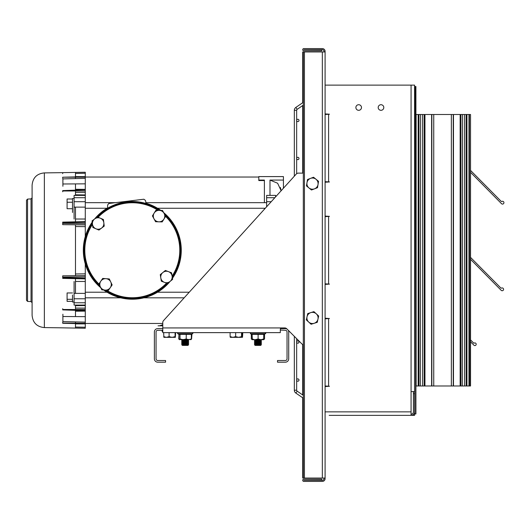 <?xml version="1.0" encoding="UTF-8"?>
<svg xmlns="http://www.w3.org/2000/svg" width="530" height="530" viewBox="0 0 530 530"><rect width="100%" height="100%" fill="white"/><g stroke="black" fill="none" stroke-linecap="round" stroke-linejoin="round"><path stroke-width="0.79" d="M324.022 51.88L325.095 51.88L325.095 51.344A2.756 2.756 0 0 0 322.339 48.588L303.822 48.588A1.12 1.12 0 0 0 302.709 49.707A1.12 1.12 0 0 0 303.822 50.827L321.736 50.827L321.736 49.754L303.822 49.661L322.339 49.661A1.676 1.676 0 0 1 324.022 51.344L324.022 51.947M324.022 478.12L324.022 478.656A1.676 1.676 0 0 1 322.339 480.339L303.822 480.339L321.736 480.246L321.736 479.173L303.822 479.173A1.12 1.12 0 0 0 302.709 480.293A1.12 1.12 0 0 0 303.822 481.412L322.339 481.412A2.756 2.756 0 0 0 325.095 478.656L325.095 478.12L324.022 478.053M325.095 51.88L325.095 478.12M302.709 102.721L302.709 51.947L325.095 51.947M325.095 478.053L302.709 478.053L302.709 397.765M326.341 318.815L326.341 318.232M181.704 344.692L182.406 345.401L187.925 345.401L188.627 344.692L181.704 344.692L182.406 344.202L187.925 344.202L188.66 343.685L181.664 343.526L182.406 343.009L187.925 343.009L188.66 342.486L181.664 342.327L182.406 341.81L187.925 341.81L188.66 341.293L181.664 341.134L182.406 340.611L187.925 340.611L188.66 340.094L182.022 339.69M182.406 344.202L181.664 343.685L188.66 343.685M187.925 344.202L188.627 344.692M182.406 343.009L181.664 342.486L188.66 342.486M187.925 343.009L188.66 343.526M182.406 341.81L181.664 341.293L188.66 341.293M187.925 341.81L188.66 342.327M182.406 340.611L181.664 340.094L188.66 340.094M187.925 340.611L188.66 341.134M188.309 339.69L188.66 339.935M254.466 344.692L255.168 345.401L260.687 345.401L261.389 344.692L254.466 344.692L255.168 344.202L260.687 344.202L261.429 343.685L254.433 343.526L255.168 343.009L260.687 343.009L261.429 342.486L254.433 342.327L255.168 341.81L260.687 341.81L261.429 341.293L254.433 341.134L255.168 340.611L260.687 340.611L261.429 340.094L254.784 339.69M255.168 344.202L254.433 343.685L261.429 343.685M260.687 344.202L261.389 344.692M255.168 343.009L254.433 342.486L261.429 342.486M260.687 343.009L261.429 343.526M255.168 341.81L254.433 341.293L261.429 341.293M260.687 341.81L261.429 342.327M255.168 340.611L254.433 340.094L261.429 340.094M260.687 340.611L261.429 341.134M261.071 339.69L261.429 339.935M251.803 333.9L251.922 334.251L252.002 333.9L258.13 333.9L258.117 334.344L263.748 334.344L263.655 339.69L252.201 339.69L252.3 338.981L254.407 339.69M252.108 334.562L251.313 334.344L251.313 338.981L252.154 339.511M263.748 334.556L264.543 334.344L264.543 338.981L263.702 339.505M264.543 338.981L263.655 339.69M264.543 334.344L264.887 333.9M250.968 333.9L251.313 334.344M191.926 333.9L191.595 338.981L190.661 339.69M178.988 334.476L178.736 338.981L179.663 339.69M191.138 339.498L179.306 339.578M178.736 334.344L178.405 333.9M258.13 333.9L264.053 333.9L263.933 334.251L265.457 333.695L250.398 333.695L250.584 332.635L250.398 333.695L252.101 334.271M264.053 333.9L263.721 334.45M252.002 333.9L252.3 334.344L258.117 334.344L258.117 338.981L260.932 339.69L263.748 338.981M252.108 334.344L252.3 338.981M255.208 339.69L258.117 338.981M252.108 334.39L252.201 339.69L251.326 338.995M179.233 334.251L178.663 333.9L179.233 334.251L179.763 333.9L191.668 333.9L191.098 334.251M186.262 333.9L186.209 338.981L188.773 339.69L191.343 338.981L191.343 334.344L180.028 334.344L180.028 338.981L183.115 339.69L181.684 339.69M183.115 339.69L186.209 338.981M190.82 339.69L191.343 338.981M179.763 333.9L180.028 334.344L178.988 334.344L178.988 338.981L179.504 339.69L180.028 338.981M178.663 333.9L178.988 334.344M191.343 334.344L191.668 333.9L191.343 334.344M313.535 177.239L307.493 179.531L306.459 185.911L311.468 189.998L317.51 187.7L318.543 181.32L313.535 177.239M308.964 187.958A5.598 5.598 0 0 1 310.514 178.385A5.598 5.598 0 0 1 318.026 184.506A5.598 5.598 0 0 1 308.964 187.958M311.11 324.261L317.271 322.313L318.662 315.999L313.892 311.64L307.731 313.588L306.34 319.901L311.11 324.261M316.277 313.82A5.598 5.598 0 0 1 314.191 323.287A5.598 5.598 0 0 1 307.036 316.748A5.598 5.598 0 0 1 316.277 313.82M288.26 330.276A3.359 3.359 0 0 1 288.711 331.965L288.711 358.83A3.359 3.359 0 0 1 285.352 362.189L277.521 362.189L277.521 360.513L285.352 360.513A1.676 1.676 0 0 0 287.035 358.83L287.035 331.965A1.676 1.676 0 0 0 285.352 330.289L280.317 330.038L280.317 332.635L162.776 332.635L162.776 322.518A2.796 2.796 0 0 1 163.498 320.643L296.277 174.039A2.796 2.796 0 0 1 298.35 173.118L303.312 173.118L298.35 173.118M162.776 330.289L157.741 330.289A1.676 1.676 0 0 0 156.059 331.965L156.059 358.83A1.676 1.676 0 0 0 157.741 360.513L165.572 360.513L165.572 362.189L157.741 362.189A3.359 3.359 0 0 1 154.382 358.83L154.382 331.965A3.359 3.359 0 0 1 157.741 328.607L162.776 328.607M287.041 329.064A3.359 3.359 0 0 0 285.352 328.607L280.416 328.607M162.776 327.938L284.756 327.938A2.796 2.796 0 0 1 286.737 328.752L301.888 343.904A2.796 2.796 0 0 0 303.312 344.672M280.536 327.938L280.317 330.038M269.989 195.398L269.989 180.074L283.424 180.074L283.424 188.23L294.335 176.179L294.335 110.293A3.491 3.491 0 0 1 295.853 107.411L303.312 102.31M162.776 324.751A11.196 11.15 -90 0 1 160.285 325.579L159.556 325.811A2.796 2.796 0 0 1 160.259 325.559L162.776 324.691A11.196 11.196 89.3 0 1 160.259 325.559L160.259 325.559A11.196 11.19 -90.7 0 0 162.776 324.698L162.776 323.459L85.284 323.459M163.598 332.635L162.776 332.635M75.485 305.671L85.284 305.558L85.284 310.322M85.284 322.008L85.284 328.242L62.699 327.845L85.284 328.242M85.284 189.813L62.699 190.601L85.284 189.813L85.284 189.376L75.485 189.276M62.699 190.601L62.699 190.992L85.284 190.946L85.284 192.364L75.485 192.383M85.284 176.656L62.699 177.219L85.284 176.656L75.485 176.603M62.699 177.219L85.284 177.192L85.284 178.484M72.517 212.464L72.517 198.472L74.087 198.472M62.699 222.183L62.699 223.355L85.284 223.594L85.284 224.886L85.284 221.679M283.424 180.074L283.424 176.589L258.799 176.589L258.799 180.544L264.39 180.544M269.989 180.074L277.621 183.234L281.132 190.76L280.383 187.501M75.485 311.216L85.284 311.117L85.284 316.648L62.891 316.509L62.891 314.23M85.284 316.648L85.284 322.134L62.891 321.597L62.891 316.509M85.284 183.844L85.284 178.358L62.891 178.895L62.891 183.983L85.284 183.844L85.284 189.376M75.485 273.99L85.284 273.831L85.284 263.96M85.284 236.532L85.284 226.661L75.485 226.502M85.284 305.558L85.284 276.898L62.699 277.13L62.699 277.707L85.284 278.21M85.284 281.463L75.485 281.463M85.284 311.117L85.284 310.441L62.699 309.884L62.692 308.725M75.485 323.89L85.284 323.883M75.485 194.815L85.284 194.934L85.284 192.364M62.692 222.123L85.284 221.619L85.284 194.934M74.087 302.02L72.517 302.02L72.517 295.024M85.284 305.075L74.087 305.088L74.087 281.463M74.087 219.029L74.087 195.398L85.284 195.418M75.485 219.029L85.284 219.029M264.39 208.263L264.39 209.237M258.799 180.074L264.39 180.074L264.39 202.672M85.284 172.25L62.699 172.641L85.284 172.25L85.284 176.603M85.284 177.192L85.284 176.715M85.284 190.946L85.284 190.051M85.284 226.661L85.284 224.886L62.699 224.647L62.699 223.355M85.284 273.831L85.284 276.898L85.284 275.607L62.699 275.845L62.699 277.13M266.63 206.766L266.63 195.398L275.587 195.398L275.587 196.882M72.517 208.707L67.091 208.707L67.091 202.248L72.517 202.248M67.091 202.248L67.091 199.002L72.517 199.002M72.517 301.358L67.091 301.358L67.091 299.298L72.517 299.298M67.091 299.298L67.091 292.957L72.517 292.957M62.699 173.654L62.699 172.641L44.368 172.906L44.368 327.58L62.699 327.845M62.891 186.262L62.891 183.983M27.56 301.404L26.5 300.285L26.5 200.207L27.56 199.088L27.56 301.404L31.038 301.583L31.038 198.909L32.098 197.789M44.368 172.906C36.914 173.635 32.827 177.722 32.098 185.175L32.098 315.31C32.827 322.763 36.914 326.858 44.368 327.58M75.485 172.906L75.485 176.874M75.485 177.292L75.485 178.59L75.909 178.583M75.485 183.903L75.485 190.051M75.485 191.741L75.485 195.398M75.485 207.124L75.485 221.838M75.485 224.78L75.485 275.706M75.485 278.654L75.485 293.368M75.485 305.088L75.485 308.752M75.485 310.441L75.485 316.589M75.909 321.909L75.485 321.909L75.485 323.194M75.485 323.618L75.485 327.58M26.5 227.648L26.5 224.15M26.5 203.043L26.5 210.012M26.5 276.342L26.5 290.473M162.776 325.811L158.046 325.811M159.616 325.811L160.842 325.811L160.285 325.579A2.796 2.796 0 0 0 159.616 325.811M296.661 173.681L296.661 110.293A1.166 1.166 0 0 1 297.171 109.332L303.312 105.132M296.661 110.293A1.166 1.166 0 0 1 297.171 109.332A1.166 1.166 0 0 0 296.661 110.293A1.166 1.166 0 0 1 297.171 109.332A1.166 1.166 0 0 0 296.661 110.293A1.166 1.166 0 0 1 297.171 109.332A1.166 1.166 0 0 0 296.661 110.293A1.166 1.166 0 0 1 297.171 109.332A1.166 1.166 0 0 0 296.661 110.293A1.166 1.166 0 0 1 297.171 109.332A1.166 1.166 0 0 0 296.661 110.293A1.166 1.166 0 0 1 297.171 109.332A1.166 1.166 0 0 0 296.661 110.293A1.166 1.166 0 0 1 297.171 109.332A1.166 1.166 0 0 0 296.661 110.293A1.166 1.166 0 0 1 297.171 109.332A1.166 1.166 0 0 0 296.661 110.293A1.166 1.166 0 0 1 297.171 109.332A1.166 1.166 0 0 0 296.661 110.293L294.335 110.293A3.491 3.491 0 0 1 295.853 107.411L297.171 109.332M297.827 340.856A1.166 1.166 0 0 0 296.661 342.016A1.166 1.166 0 0 0 297.827 343.182A1.166 1.166 0 0 0 298.993 342.016A1.166 1.166 0 0 0 297.827 340.856M297.827 378.89A1.166 1.166 0 0 0 296.661 380.056A1.166 1.166 0 0 0 297.827 381.222A1.166 1.166 0 0 0 298.993 380.056A1.166 1.166 0 0 0 297.827 378.89M303.312 398.182L295.853 393.081A3.491 3.491 0 0 1 294.335 390.199L294.335 336.351M303.312 395.36L297.171 391.16A1.166 1.166 0 0 1 296.661 390.199L296.661 338.683M297.827 159.636A1.166 1.166 0 0 1 296.661 158.477A1.166 1.166 0 0 1 297.827 157.311A1.166 1.166 0 0 1 298.993 158.477A1.166 1.166 0 0 1 297.827 159.636M297.827 121.602A1.166 1.166 0 0 1 296.661 120.436A1.166 1.166 0 0 1 297.827 119.27A1.166 1.166 0 0 1 298.993 120.436A1.166 1.166 0 0 1 297.827 121.602M172.409 277.919A48.727 48.727 0 0 0 164.028 213.265M160.345 210.397A48.727 48.727 0 0 0 95.46 218.353M92.246 222.487A48.727 48.727 0 0 0 100.541 287.207M104.172 290.036A48.727 48.727 0 0 0 168.971 282.331M92.459 224.19A5.731 5.731 0 0 1 100.395 218.227L97.348 216.929L92.054 220.904L92.856 227.476L95.903 228.774A5.731 5.731 0 0 1 92.459 224.19M101.588 228.079A5.731 5.731 0 0 1 95.903 228.774L98.944 230.073L104.238 226.091L103.834 222.805A5.731 5.731 0 0 1 101.588 228.079M103.834 222.805A5.731 5.731 0 0 0 100.395 218.227L103.436 219.526L103.834 222.805M154.005 218.824A5.731 5.731 0 0 1 159.199 210.364L155.893 210.277L152.428 215.915L155.582 221.732L158.887 221.825A5.731 5.731 0 0 1 154.005 218.824M163.929 219.089A5.731 5.731 0 0 1 158.887 221.825L162.2 221.911L165.658 216.273L164.081 213.365A5.731 5.731 0 0 1 163.929 219.089M164.081 213.365A5.731 5.731 0 0 0 159.199 210.364L162.505 210.45L164.081 213.365M100.375 286.863A5.731 5.731 0 0 1 106.007 278.687L102.707 278.422L98.958 283.875L101.8 289.85L105.099 290.109A5.731 5.731 0 0 1 100.375 286.863M110.273 287.651A5.731 5.731 0 0 1 105.099 290.109L108.398 290.374L112.148 284.921L110.73 281.933A5.731 5.731 0 0 1 110.273 287.651M110.73 281.933A5.731 5.731 0 0 0 106.007 278.687L109.306 278.946L110.73 281.933M160.795 277.912A5.731 5.731 0 0 1 168.48 271.632L165.386 270.459L160.259 274.653L161.325 281.178L164.426 282.351A5.731 5.731 0 0 1 160.795 277.912M170.077 281.43A5.731 5.731 0 0 1 164.426 282.351L167.52 283.523L172.641 279.337L172.104 276.07A5.731 5.731 0 0 1 170.077 281.43M172.104 276.07A5.731 5.731 0 0 0 168.48 271.632L171.574 272.804L172.104 276.07M160.782 210.403A48.979 48.979 0 0 0 146.181 203.281L145.405 200.393L143.855 199.22L108.849 203.48L107.623 204.991L107.564 207.979A48.979 48.979 0 0 0 94.572 219.016M92.207 222.116A48.979 48.979 0 0 0 100.799 287.75M103.695 289.996A48.979 48.979 0 0 0 170.037 281.463M172.469 278.263A48.979 48.979 0 0 0 163.704 212.669M163.651 332.635L163.876 337.325L166.102 337.338M173.144 337.338L166.38 337.338L169.103 336.63L172.091 337.338L175.079 336.63L175.357 337.338L172.091 337.338M175.602 332.635L175.357 337.338M169.103 332.635L169.103 336.63M163.651 336.63L166.38 337.338M175.079 332.635L175.079 336.63M242.217 332.635L242.501 337.338L242.786 332.635M241.925 332.635L241.74 337.338L230.292 337.338L230.113 336.63L232.882 337.338L235.645 336.63L238.599 337.338L241.554 336.63L241.554 332.635M235.645 332.635L235.645 336.63M230.113 332.635L230.113 336.63M241.753 337.338L241.554 336.63M294.335 390.199L296.661 390.199A1.166 1.166 0 0 0 297.171 391.16L295.853 393.081M380.99 104.715A2.796 2.796 0 0 1 383.793 107.517A2.796 2.796 0 0 1 380.99 110.313A2.796 2.796 0 0 1 378.195 107.517A2.796 2.796 0 0 1 380.99 104.715M358.677 104.715A2.796 2.796 0 0 1 361.48 107.517A2.796 2.796 0 0 1 358.677 110.313A2.796 2.796 0 0 1 355.882 107.517A2.796 2.796 0 0 1 358.677 104.715M329.176 415.361L330.117 415.361M325.095 411.856L411.068 411.856L411.068 85.125L325.095 85.125M325.095 114.493L329.468 114.202L325.095 113.91M325.095 182.234L329.468 181.949L325.095 181.657M325.095 216.651L329.468 216.359L325.095 216.074M325.095 284.398L329.468 284.106L325.095 283.815M325.095 318.815L329.468 318.523L325.095 318.232M325.095 386.555L329.468 386.271L325.095 385.979M411.068 411.856L411.068 415.361A3.505 3.505 0 0 0 414.566 412.148L414.573 415.361L329.468 415.361M411.068 85.125L414.573 85.125L414.573 86.529L415.904 86.529L415.904 413.963L414.785 413.963L415.679 413.963L415.686 86.529M413.42 391.577L413.42 393.677L414.566 393.677L414.559 391.577L411.068 391.577M411.068 414.208A2.352 2.352 0 0 0 413.42 411.856L413.42 393.677M413.42 414.46L413.42 415.361M470.534 170.408L501.334 201.499A0.669 0.669 0 0 0 501.857 201.453A1.398 1.398 0 0 1 503.5 203.686A1.398 1.398 0 0 1 501.519 203.686L470.534 172.323M470.534 257.388L501.002 288.141A0.669 0.669 0 0 0 501.532 288.101A1.398 1.398 0 0 1 503.169 290.327A1.398 1.398 0 0 1 501.188 290.327L470.534 259.302M470.534 339.889L473.919 343.301A1.332 1.332 0 0 1 475.801 343.308A1.332 1.332 0 0 1 475.801 345.196A1.332 1.332 0 0 1 473.913 345.196L470.534 341.777M415.904 86.681L415.917 114.513L470.534 114.513L470.534 385.979L415.904 385.979M462.319 385.979L462.531 114.513M420.343 385.979L420.548 114.513M415.904 86.529L414.573 86.529L414.566 413.963L414.957 86.529M418.177 114.513L418.177 385.979M469.189 114.513L469.189 385.979M464.552 114.513L464.552 385.979M460.153 114.513L460.153 385.979M451.355 114.513L451.355 385.979M433.745 114.513L433.745 385.979M422.569 114.513L422.569 385.979M469.414 114.513L469.414 385.979L470.315 385.979L470.534 114.513M470.534 114.666L470.534 128.353M415.917 114.513L470.309 114.513M322.339 51.947L322.339 478.053M304.432 51.947L304.432 478.053M191.376 334.172L192.695 333.695L177.636 333.695L177.822 332.635L177.636 333.695L179.08 334.218M85.284 309.546L62.699 309.493M85.284 323.3L62.699 323.061L62.692 322.114M266.63 201.705L271.214 201.705M274.838 197.703L266.63 197.703M74.087 207.124L85.284 207.124M74.087 201.705L85.284 201.705M74.087 197.703L85.284 197.703M74.087 293.368L85.284 293.368M74.087 302.782L85.284 302.782M74.087 298.781L85.284 298.781M85.284 173.257L75.485 173.429M62.692 178.371L62.699 177.431M62.692 191.767L62.699 190.992M75.485 327.063L85.284 327.235M62.699 323.061L85.284 323.777M75.485 308.102L85.284 308.129M85.284 323.837L62.699 323.273M85.284 310.679L62.699 309.884M62.699 222.785L85.284 222.282M62.699 278.31L62.699 277.707M99.951 285.962A48.19 48.19 0 0 1 92.346 223.302M97.441 216.969A48.19 48.19 0 0 1 159.351 210.37M164.784 214.65A48.19 48.19 0 0 1 172.283 277.144M172.118 276.123A47.488 47.488 0 0 0 165.592 216.379M158.033 210.331A47.488 47.488 0 0 0 98.129 217.26M92.478 224.369A47.488 47.488 0 0 0 99.123 284.226M167.248 283.424A48.19 48.19 0 0 1 105.245 290.122M106.689 290.241A47.488 47.488 0 0 0 166.539 283.152M162.776 331.343L162.094 331.343L162.286 330.289L162.094 331.343L162.776 331.588M328.6 114.493L328.6 181.657M328.6 216.651L328.6 283.815M328.6 318.815L328.6 385.979M418.952 114.513L418.952 385.979M416.13 114.513L416.13 385.979M468.97 114.513L468.97 385.979M466.148 114.513L466.148 385.979M460.934 114.513L460.934 385.979M453.475 114.513L453.475 385.979M453.249 114.513L453.249 385.979M431.851 114.513L431.851 385.979M431.625 114.513L431.625 385.979M424.166 114.513L424.166 385.979M302.709 105.543L302.709 173.118M302.709 344.474L302.709 394.949M303.312 478.053L303.312 51.947M265.715 332.866L265.272 332.635L265.457 333.695L265.815 333.198M192.946 332.86L192.509 332.635L192.695 333.695L192.993 332.933M189.236 292.222L157.523 292.222M107.073 292.222L85.284 292.222M266.63 202.672L145.763 202.672M115.507 202.672L85.284 202.672M85.284 177.033L258.799 177.033M265.272 208.263L157.523 208.263M107.073 208.263L85.284 208.263M184.168 297.82L143.922 297.82M120.674 297.82L85.284 297.82M85.284 278.873L62.692 278.369M31.038 301.583L32.098 302.703M27.56 199.088L31.038 198.909M466.923 114.513L466.923 385.979M424.947 114.513L424.947 385.979"/></g></svg>
